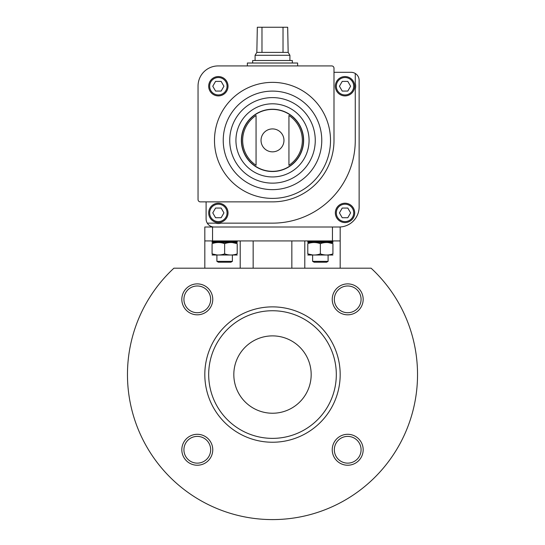 <?xml version="1.0" encoding="UTF-8"?>
<svg xmlns="http://www.w3.org/2000/svg" width="545" height="545" viewBox="0 0 545 545"><rect width="100%" height="100%" fill="white"/><g stroke="black" fill="none" stroke-linecap="round" stroke-linejoin="round"><path stroke-width="0.82" d="M311.175 374.558A38.675 38.675 0 0 0 253.159 341.068A38.675 38.675 0 0 0 253.159 408.055A38.675 38.675 0 0 0 311.175 374.558M304.798 268.201L304.798 240.931M204.818 268.201L204.818 227.013L340.182 227.013L340.182 268.201M240.202 268.201L240.202 240.931M253.159 240.931L253.159 268.201M291.841 240.931L291.841 268.201M173.896 268.201L371.104 268.201A145.031 145.031 0 0 1 376.336 475.812A145.031 145.031 0 0 1 168.664 475.812A145.031 145.031 0 0 1 173.896 268.201M340.182 374.558A67.682 67.682 0 0 0 238.655 315.943A67.682 67.682 0 0 0 238.655 433.173A67.682 67.682 0 0 0 340.182 374.558M212.761 299.355A15.471 15.471 0 0 0 189.558 285.955A15.471 15.471 0 0 0 189.558 312.748A15.471 15.471 0 0 0 212.761 299.355M212.761 449.768A15.471 15.471 0 0 0 189.558 436.368A15.471 15.471 0 0 0 189.558 463.161A15.471 15.471 0 0 0 212.761 449.768M363.174 449.768A15.471 15.471 0 0 0 339.971 436.368A15.471 15.471 0 0 0 339.971 463.161A15.471 15.471 0 0 0 363.174 449.768M363.174 299.355A15.471 15.471 0 0 0 339.971 285.955A15.471 15.471 0 0 0 339.971 312.748A15.471 15.471 0 0 0 363.174 299.355M336.313 374.558A63.813 63.813 0 0 0 240.59 319.295A63.813 63.813 0 0 0 240.59 429.821A63.813 63.813 0 0 0 336.313 374.558M204.818 240.931L340.182 240.931M361.083 299.355A13.38 13.38 0 0 0 341.02 287.767A13.38 13.38 0 0 0 341.02 310.936A13.38 13.38 0 0 0 361.083 299.355M361.083 449.768A13.38 13.38 0 0 0 341.02 438.18A13.38 13.38 0 0 0 341.02 461.349A13.38 13.38 0 0 0 361.083 449.768M210.67 449.768A13.38 13.38 0 0 0 190.607 438.18A13.38 13.38 0 0 0 190.607 461.349A13.38 13.38 0 0 0 210.67 449.768M210.67 299.355A13.38 13.38 0 0 0 190.607 287.767A13.38 13.38 0 0 0 190.607 310.936A13.38 13.38 0 0 0 210.67 299.355M232.374 255.053L232.374 261.348L216.903 261.348L216.903 255.053M232.374 261.348L230.896 262.206L218.388 262.206L216.903 261.348M328.097 255.053L328.097 261.348L312.626 261.348L312.626 255.053M328.097 261.348L326.612 262.206L314.104 262.206L312.626 261.348M232.763 242.484L237.211 241.694L212.073 241.694L216.522 242.484M237.211 241.694L237.211 240.931L224.642 240.931M328.478 242.484L332.927 241.694L307.789 241.694L312.237 242.484M320.358 240.931L307.789 240.931L307.789 241.694M237.211 242.518L212.073 242.518M237.211 243.642C237.211 242.164 237.211 242.164 237.211 243.642C237.211 242.164 237.211 242.164 237.211 243.642L237.211 253.895C237.211 255.367 237.211 255.367 237.211 253.895C233.035 255.367 228.846 255.367 224.642 253.895C220.466 255.367 216.276 255.367 212.073 253.895C212.073 255.367 212.073 255.367 212.073 253.895C212.073 255.367 212.073 255.367 212.073 253.895L212.073 243.642C212.073 242.164 212.073 242.164 212.073 243.642C216.249 242.164 220.439 242.164 224.642 243.642C228.818 242.164 233.008 242.164 237.211 243.642L232.374 242.579M212.073 253.895L216.903 254.951M224.642 253.895L224.642 243.642M237.211 255.012L212.073 255.012M332.927 242.518L307.789 242.518M332.927 243.642C332.927 242.164 332.927 242.164 332.927 243.642C332.927 242.164 332.927 242.164 332.927 243.642L332.927 253.895C332.927 255.367 332.927 255.367 332.927 253.895C328.751 255.367 324.561 255.367 320.358 253.895C316.182 255.367 311.992 255.367 307.789 253.895C307.789 255.367 307.789 255.367 307.789 253.895C307.789 255.367 307.789 255.367 307.789 253.895L307.789 243.642C307.789 242.164 307.789 242.164 307.789 243.642C311.965 242.164 316.154 242.164 320.358 243.642C324.534 242.164 328.724 242.164 332.927 243.642L328.097 242.579M307.789 253.895L312.626 254.951M320.358 253.895L320.358 243.642M332.927 255.012L307.789 255.012M206.105 201.868L206.105 218.967A8.046 8.046 0 0 0 207.27 223.143L215.513 223.143A10.634 10.634 0 0 0 221.195 223.143L272.5 223.143A82.765 82.765 0 0 0 355.265 140.378L355.265 89.073A10.634 10.634 0 0 0 355.265 83.392L355.265 73.48A8.046 8.046 0 0 0 351.089 72.308L333.996 72.308M207.27 223.143A8.046 8.046 0 0 0 214.151 227.013L339.024 227.013A20.111 20.111 0 0 0 359.135 206.902L359.135 80.353A8.046 8.046 0 0 0 355.265 73.48M335.345 212.891A9.667 9.667 0 0 1 349.849 204.518A9.667 9.667 0 0 1 349.849 221.27A9.667 9.667 0 0 1 335.345 212.891M256.061 115.479L256.061 165.278A29.832 29.832 0 0 1 256.061 115.479L256.061 165.278M288.939 165.278A29.832 29.832 0 0 0 288.939 115.479L288.939 165.278L288.939 115.479M198.046 86.035L198.046 199.579A2.289 2.289 0 0 0 200.342 201.868L272.5 201.868A61.496 61.496 0 0 0 333.996 140.378L333.996 68.214A2.289 2.289 0 0 0 331.707 65.925L218.164 65.925A20.111 20.111 0 0 0 198.046 86.035M208.687 86.233A9.667 9.667 0 0 1 223.191 77.86A9.667 9.667 0 0 1 223.191 94.605A9.667 9.667 0 0 1 208.687 86.233M214.485 140.378A58.015 58.015 0 0 1 301.508 90.136A58.015 58.015 0 0 1 301.508 190.621A58.015 58.015 0 0 1 214.485 140.378M241.367 140.378A31.133 31.133 0 0 1 288.067 113.414A31.133 31.133 0 0 1 288.067 167.342A31.133 31.133 0 0 1 241.367 140.378M350.599 86.233L347.805 81.396L342.226 81.396L339.433 86.233L342.226 91.063L347.805 91.063L350.599 86.233M335.345 86.233A9.667 9.667 0 0 1 349.849 77.86A9.667 9.667 0 0 1 349.849 94.605A9.667 9.667 0 0 1 335.345 86.233M347.805 208.061L342.226 208.061L339.433 212.891L342.226 217.728L347.805 217.728L350.599 212.891L347.805 208.061M221.147 81.396L215.561 81.396L212.775 86.233L215.561 91.063L221.147 91.063L223.934 86.233L221.147 81.396M223.934 212.891L221.147 208.061L215.561 208.061L212.775 212.891L215.561 217.728L221.147 217.728L223.934 212.891M208.687 212.891A9.667 9.667 0 0 1 223.191 204.518A9.667 9.667 0 0 1 223.191 221.27A9.667 9.667 0 0 1 208.687 212.891M247.362 65.925L247.362 63.022L297.638 63.022L297.638 65.925M283.025 27.25L283.025 52.388L288.162 52.388L287.678 27.25L257.322 27.25L256.838 52.388L255.094 55.283L255.094 60.509M261.975 27.25L261.975 52.388L256.838 52.388M288.162 52.388L289.906 55.283L255.094 55.283M283.025 52.388L261.975 52.388M289.906 55.283L289.906 60.509M292.324 63.022L292.324 60.509L252.676 60.509L252.676 63.022M332.45 227.013L332.45 240.931M212.55 227.013L212.55 240.931M261.035 140.378A11.465 11.465 0 0 1 272.5 128.913A11.465 11.465 0 0 1 283.965 140.378A11.465 11.465 0 0 1 272.5 151.844A11.465 11.465 0 0 1 261.035 140.378M241.537 140.378A30.963 30.963 0 0 1 287.978 113.564A30.963 30.963 0 0 1 287.978 167.186A30.963 30.963 0 0 1 241.537 140.378M235.93 140.378A36.569 36.569 0 0 1 290.785 108.707A36.569 36.569 0 0 1 290.785 172.05A36.569 36.569 0 0 1 235.93 140.378M229.731 140.378A42.769 42.769 0 0 1 293.884 103.339A42.769 42.769 0 0 1 293.884 177.411A42.769 42.769 0 0 1 229.731 140.378M223.232 140.378A49.268 49.268 0 0 1 297.134 97.705A49.268 49.268 0 0 1 297.134 183.045A49.268 49.268 0 0 1 223.232 140.378M336.313 86.233A8.7 8.7 0 0 1 349.365 78.691A8.7 8.7 0 0 1 349.365 93.767A8.7 8.7 0 0 1 336.313 86.233M336.313 212.891A8.7 8.7 0 0 1 349.365 205.356A8.7 8.7 0 0 1 349.365 220.432A8.7 8.7 0 0 1 336.313 212.891M209.655 86.233A8.7 8.7 0 0 1 222.707 78.691A8.7 8.7 0 0 1 222.707 93.767A8.7 8.7 0 0 1 209.655 86.233M209.655 212.891A8.7 8.7 0 0 1 222.707 205.356A8.7 8.7 0 0 1 222.707 220.432A8.7 8.7 0 0 1 209.655 212.891M212.073 240.931L212.073 241.694M332.927 240.931L332.927 241.694"/></g></svg>
